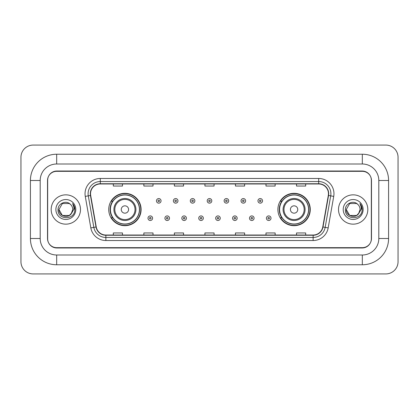 <?xml version="1.0" encoding="UTF-8"?>
<svg xmlns="http://www.w3.org/2000/svg" width="419" height="419" viewBox="0 0 419 419"><rect width="100%" height="100%" fill="white"/><g stroke="black" fill="none" stroke-linecap="round" stroke-linejoin="round"><path stroke-width="0.63" d="M277.897 209.5A16.184 16.184 0 0 0 294.08 225.684A16.184 16.184 0 0 0 310.264 209.5A16.184 16.184 0 0 0 294.08 193.316A16.184 16.184 0 0 0 277.897 209.5M108.736 209.5A16.184 16.184 0 0 0 124.92 225.684A16.184 16.184 0 0 0 141.103 209.5A16.184 16.184 0 0 0 124.92 193.316A16.184 16.184 0 0 0 108.736 209.5M112.617 217.744A14.812 14.812 0 0 1 112.617 201.256M281.778 217.744A14.812 14.812 0 0 1 281.778 201.256M362.325 154.234A26.261 26.261 0 0 1 388.586 180.495A26.261 26.261 0 0 0 362.325 154.234L56.675 154.234A26.261 26.261 0 0 0 30.414 180.495L30.414 238.505A26.261 26.261 0 0 0 56.675 264.766L362.325 264.766A26.261 26.261 0 0 0 388.586 238.505L388.586 180.495L378.813 180.495A16.488 16.488 0 0 0 362.325 164.002L56.675 164.002L362.325 164.002L362.325 154.234M362.325 264.766L362.325 254.998L56.675 254.998L362.325 254.998A16.488 16.488 0 0 0 378.813 238.505L378.813 180.495L378.813 238.505L388.586 238.505M30.414 238.505L40.187 238.505L40.187 180.495L40.187 238.505A16.488 16.488 0 0 0 56.675 254.998L56.675 264.766M362.325 171.334L56.675 171.334A9.16 9.16 0 0 0 47.515 180.495L47.515 238.505A9.16 9.16 0 0 0 56.675 247.666L362.325 247.666A9.16 9.16 0 0 0 371.485 238.505L371.485 180.495A9.16 9.16 0 0 0 362.325 171.334M56.675 154.234L56.675 164.002A16.488 16.488 0 0 0 40.187 180.495L30.414 180.495M398.05 157.287A12.214 12.214 0 0 0 385.836 145.074L33.164 145.074A12.214 12.214 0 0 0 20.95 157.287L20.95 261.713A12.214 12.214 0 0 0 33.164 273.926L385.836 273.926A12.214 12.214 0 0 0 398.05 261.713L398.05 157.287M47.666 180.186L47.666 238.814A9.16 9.16 0 0 0 56.827 247.975L362.173 247.975A9.16 9.16 0 0 0 371.334 238.814L371.334 180.186A9.16 9.16 0 0 0 362.173 171.025L56.827 171.025A9.16 9.16 0 0 0 47.666 180.186L47.666 238.814M51.181 209.5A14.655 14.655 0 0 0 65.835 224.155A14.655 14.655 0 0 0 80.49 209.5A14.655 14.655 0 0 0 65.835 194.845A14.655 14.655 0 0 0 51.181 209.5A14.655 14.655 0 0 0 65.835 224.155A14.655 14.655 0 0 0 80.49 209.5A14.655 14.655 0 0 0 65.835 194.845A14.655 14.655 0 0 0 51.181 209.5M338.51 209.5A14.655 14.655 0 0 0 353.165 224.155A14.655 14.655 0 0 0 367.819 209.5A14.655 14.655 0 0 0 353.165 194.845A14.655 14.655 0 0 0 338.51 209.5A14.655 14.655 0 0 0 353.165 224.155A14.655 14.655 0 0 0 367.819 209.5A14.655 14.655 0 0 0 353.165 194.845A14.655 14.655 0 0 0 338.51 209.5M90.535 193.746A9.773 9.773 0 0 1 100.309 183.972L318.691 183.972A9.773 9.773 0 0 1 328.313 195.443L322.756 226.951A9.773 9.773 0 0 1 313.134 235.028L105.866 235.028A9.773 9.773 0 0 1 96.244 226.951L90.687 195.443A9.773 9.773 0 0 1 90.535 193.746M90.295 193.746A10.014 10.014 0 0 0 90.446 195.484L96.003 226.993A10.014 10.014 0 0 0 105.866 235.269L313.134 235.269A10.014 10.014 0 0 0 322.997 226.993L328.554 195.484A10.014 10.014 0 0 0 318.691 183.732L100.309 183.732A10.014 10.014 0 0 0 90.295 193.746M85.272 196.396A15.267 15.267 0 0 1 100.309 178.478L318.691 178.478A15.267 15.267 0 0 1 333.728 196.396L328.171 227.905A15.267 15.267 0 0 1 313.134 240.522L105.866 240.522A15.267 15.267 0 0 1 90.829 227.905L85.272 196.396L88.283 195.867A12.214 12.214 0 0 1 100.309 181.532L318.691 181.532A12.214 12.214 0 0 1 330.717 195.867L325.165 227.376A12.214 12.214 0 0 1 313.134 237.468L105.866 237.468A12.214 12.214 0 0 1 93.835 227.376L88.283 195.867A12.214 12.214 0 0 1 88.095 193.746M371.334 238.814L371.334 180.186M322.997 226.993L325.165 227.376L330.717 195.867L333.728 196.396M204.922 183.972L204.922 186.041L214.078 186.041L214.078 183.972M174.388 183.972L174.388 186.041L183.548 186.041L183.548 183.972M143.853 183.972L143.853 186.041L153.014 186.041L153.014 183.972M113.319 183.972L113.319 186.041L122.479 186.041L122.479 183.972M235.452 183.972L235.452 186.041L244.612 186.041L244.612 183.972M265.986 183.972L265.986 186.041L275.147 186.041L275.147 183.972M296.521 183.972L296.521 186.041L305.681 186.041L305.681 183.972M214.078 235.028L214.078 232.959L204.922 232.959L204.922 235.028M183.548 235.028L183.548 232.959L174.388 232.959L174.388 235.028M153.014 235.028L153.014 232.959L143.853 232.959L143.853 235.028M122.479 235.028L122.479 232.959L113.319 232.959L113.319 235.028M244.612 235.028L244.612 232.959L235.452 232.959L235.452 235.028M275.147 235.028L275.147 232.959L265.986 232.959L265.986 235.028M305.681 235.028L305.681 232.959L296.521 232.959L296.521 235.028M71.162 213.889L71.968 212.669L69.287 215.476L62.384 215.476L58.932 209.5C58.581 215.617 67.239 218.844 70.984 214.099L69.287 215.476L62.384 215.476L58.932 209.5L62.384 203.524L69.287 203.524L70.355 204.283C66.113 199.842 57.969 203.508 58.042 209.5C57.267 220.153 74.545 220.436 74.823 210.019L74.839 209.5C74.812 207.237 74.058 205.247 72.576 203.534C73.702 205.383 74.1 207.374 73.77 209.5L71.172 213.873L72.738 209.5C72.697 207.415 71.906 205.677 70.355 204.283L69.287 203.524L62.384 203.524L58.932 209.5L62.384 215.476L69.287 215.476L71.172 213.873M71.968 212.669L69.287 215.476L62.384 215.476L58.932 209.5M55.879 209.5A9.956 9.956 0 0 0 65.835 219.456A9.956 9.956 0 0 0 75.792 209.5A9.956 9.956 0 0 0 65.835 199.544A9.956 9.956 0 0 0 55.879 209.5M72.644 203.613L74.833 209.762M128.586 209.5A3.666 3.666 0 0 0 124.92 205.834A3.666 3.666 0 0 0 121.253 209.5A3.666 3.666 0 0 0 124.92 213.166A3.666 3.666 0 0 0 128.586 209.5M135.913 209.5A10.994 10.994 0 0 0 124.92 198.506A10.994 10.994 0 0 0 113.926 209.5A10.994 10.994 0 0 0 124.92 220.494A10.994 10.994 0 0 0 135.913 209.5A10.994 10.994 0 0 1 124.92 220.494A10.994 10.994 0 0 1 113.926 209.5M139.422 209.5A14.503 14.503 0 0 0 124.92 194.997A14.503 14.503 0 0 0 110.417 209.5A14.503 14.503 0 0 0 124.92 224.003A14.503 14.503 0 0 0 139.422 209.5M140.8 209.5A15.88 15.88 0 0 1 111.349 217.744L112.821 217.744A14.639 14.639 0 0 0 134.604 220.478A14.639 14.639 0 0 0 134.604 198.522A14.639 14.639 0 0 0 112.821 201.256L111.349 201.256A15.88 15.88 0 0 1 140.8 209.5M297.747 209.5A3.666 3.666 0 0 0 294.08 205.834A3.666 3.666 0 0 0 290.414 209.5A3.666 3.666 0 0 0 294.08 213.166A3.666 3.666 0 0 0 297.747 209.5M305.074 209.5A10.994 10.994 0 0 0 294.08 198.506A10.994 10.994 0 0 0 283.087 209.5A10.994 10.994 0 0 0 294.08 220.494A10.994 10.994 0 0 0 305.074 209.5A10.994 10.994 0 0 1 294.08 220.494A10.994 10.994 0 0 1 283.087 209.5M308.583 209.5A14.503 14.503 0 0 0 294.08 194.997A14.503 14.503 0 0 0 279.578 209.5A14.503 14.503 0 0 0 294.08 224.003A14.503 14.503 0 0 0 308.583 209.5M309.96 209.5A15.88 15.88 0 0 1 280.51 217.744L281.982 217.744A14.639 14.639 0 0 0 303.765 220.478A14.639 14.639 0 0 0 303.765 198.522A14.639 14.639 0 0 0 281.982 201.256L280.51 201.256A15.88 15.88 0 0 1 309.96 209.5M358.418 213.978L356.616 215.476L349.713 215.476L346.262 209.5L349.713 203.524L356.616 203.524L357.685 204.283C353.442 199.842 345.298 203.508 345.371 209.5C344.596 220.153 361.869 220.436 362.152 210.019L362.168 209.5C362.142 207.237 361.388 205.247 359.905 203.534C361.031 205.383 361.429 207.374 361.094 209.5L358.502 213.873L360.068 209.5C360.026 207.415 359.235 205.677 357.685 204.283L356.616 203.524L349.713 203.524L346.262 209.5L349.713 215.476L356.616 215.476L358.418 213.978M359.298 212.669L356.616 215.476L349.713 215.476L346.262 209.5L349.713 215.476L356.616 215.476L359.298 212.669M346.262 209.5C345.911 215.617 354.563 218.844 358.313 214.099L358.502 213.873M343.208 209.5A9.956 9.956 0 0 0 353.165 219.456A9.956 9.956 0 0 0 363.121 209.5A9.956 9.956 0 0 0 353.165 199.544A9.956 9.956 0 0 0 343.208 209.5M359.973 203.613L362.163 209.762M161.043 200.858A2.289 2.289 0 0 1 158.754 203.147A2.289 2.289 0 0 1 156.46 200.858A2.289 2.289 0 0 1 158.754 198.569A2.289 2.289 0 0 1 161.043 200.858A2.289 2.289 0 0 0 158.754 198.569A2.289 2.289 0 0 0 156.46 200.858M177.96 200.858A2.289 2.289 0 0 1 175.666 203.147A2.289 2.289 0 0 1 173.377 200.858A2.289 2.289 0 0 1 175.666 198.569A2.289 2.289 0 0 1 177.96 200.858A2.289 2.289 0 0 0 175.666 198.569A2.289 2.289 0 0 0 173.377 200.858M194.872 200.858A2.289 2.289 0 0 1 192.583 203.147A2.289 2.289 0 0 1 190.294 200.858A2.289 2.289 0 0 1 192.583 198.569A2.289 2.289 0 0 1 194.872 200.858A2.289 2.289 0 0 0 192.583 198.569A2.289 2.289 0 0 0 190.294 200.858M211.789 200.858A2.289 2.289 0 0 1 209.5 203.147A2.289 2.289 0 0 1 207.211 200.858A2.289 2.289 0 0 1 209.5 198.569A2.289 2.289 0 0 1 211.789 200.858A2.289 2.289 0 0 0 209.5 198.569A2.289 2.289 0 0 0 207.211 200.858M228.706 200.858A2.289 2.289 0 0 1 226.417 203.147A2.289 2.289 0 0 1 224.128 200.858A2.289 2.289 0 0 1 226.417 198.569A2.289 2.289 0 0 1 228.706 200.858A2.289 2.289 0 0 0 226.417 198.569A2.289 2.289 0 0 0 224.128 200.858M245.623 200.858A2.289 2.289 0 0 1 243.334 203.147A2.289 2.289 0 0 1 241.04 200.858A2.289 2.289 0 0 1 243.334 198.569A2.289 2.289 0 0 1 245.623 200.858A2.289 2.289 0 0 0 243.334 198.569A2.289 2.289 0 0 0 241.04 200.858M262.54 200.858A2.289 2.289 0 0 1 260.246 203.147A2.289 2.289 0 0 1 257.957 200.858A2.289 2.289 0 0 1 260.246 198.569A2.289 2.289 0 0 1 262.54 200.858A2.289 2.289 0 0 0 260.246 198.569A2.289 2.289 0 0 0 257.957 200.858M148.001 218.205A2.289 2.289 0 0 1 150.295 215.911A2.289 2.289 0 0 1 152.584 218.205A2.289 2.289 0 0 1 150.295 220.494A2.289 2.289 0 0 1 148.001 218.205A2.289 2.289 0 0 0 150.295 220.494A2.289 2.289 0 0 0 152.584 218.205M164.918 218.205A2.289 2.289 0 0 1 167.212 215.911A2.289 2.289 0 0 1 169.501 218.205A2.289 2.289 0 0 1 167.212 220.494A2.289 2.289 0 0 1 164.918 218.205A2.289 2.289 0 0 0 167.212 220.494A2.289 2.289 0 0 0 169.501 218.205M181.836 218.205A2.289 2.289 0 0 1 184.124 215.911A2.289 2.289 0 0 1 186.418 218.205A2.289 2.289 0 0 1 184.124 220.494A2.289 2.289 0 0 1 181.836 218.205A2.289 2.289 0 0 0 184.124 220.494A2.289 2.289 0 0 0 186.418 218.205M198.753 218.205A2.289 2.289 0 0 1 201.041 215.911A2.289 2.289 0 0 1 203.33 218.205A2.289 2.289 0 0 1 201.041 220.494A2.289 2.289 0 0 1 198.753 218.205A2.289 2.289 0 0 0 201.041 220.494A2.289 2.289 0 0 0 203.33 218.205M215.67 218.205A2.289 2.289 0 0 1 217.959 215.911A2.289 2.289 0 0 1 220.247 218.205A2.289 2.289 0 0 1 217.959 220.494A2.289 2.289 0 0 1 215.67 218.205A2.289 2.289 0 0 0 217.959 220.494A2.289 2.289 0 0 0 220.247 218.205M232.582 218.205A2.289 2.289 0 0 1 234.876 215.911A2.289 2.289 0 0 1 237.164 218.205A2.289 2.289 0 0 1 234.876 220.494A2.289 2.289 0 0 1 232.582 218.205A2.289 2.289 0 0 0 234.876 220.494A2.289 2.289 0 0 0 237.164 218.205M249.499 218.205A2.289 2.289 0 0 1 251.788 215.911A2.289 2.289 0 0 1 254.082 218.205A2.289 2.289 0 0 1 251.788 220.494A2.289 2.289 0 0 1 249.499 218.205A2.289 2.289 0 0 0 251.788 220.494A2.289 2.289 0 0 0 254.082 218.205M266.416 218.205A2.289 2.289 0 0 1 268.705 215.911A2.289 2.289 0 0 1 270.999 218.205A2.289 2.289 0 0 1 268.705 220.494A2.289 2.289 0 0 1 266.416 218.205A2.289 2.289 0 0 0 268.705 220.494A2.289 2.289 0 0 0 270.999 218.205M318.691 178.478L318.691 183.732M88.283 195.867L90.446 195.484M105.866 240.522L105.866 235.269M313.134 235.269L313.134 240.522M90.829 227.905L96.003 226.993M328.554 195.484L330.717 195.867M100.309 178.478L100.309 183.732M325.165 227.376L328.171 227.905M135.018 209.5A10.098 10.098 0 0 0 124.92 199.402A10.098 10.098 0 0 0 114.822 209.5A10.098 10.098 0 0 0 124.92 219.598A10.098 10.098 0 0 0 135.018 209.5M304.178 209.5A10.098 10.098 0 0 0 294.08 199.402A10.098 10.098 0 0 0 283.982 209.5A10.098 10.098 0 0 0 294.08 219.598A10.098 10.098 0 0 0 304.178 209.5M157.989 200.858A0.765 0.765 0 0 0 158.754 201.623A0.765 0.765 0 0 0 159.513 200.858A0.765 0.765 0 0 0 158.754 200.093A0.765 0.765 0 0 0 157.989 200.858M174.906 200.858A0.765 0.765 0 0 0 175.666 201.623A0.765 0.765 0 0 0 176.43 200.858A0.765 0.765 0 0 0 175.666 200.093A0.765 0.765 0 0 0 174.906 200.858M191.818 200.858A0.765 0.765 0 0 0 192.583 201.623A0.765 0.765 0 0 0 193.348 200.858A0.765 0.765 0 0 0 192.583 200.093A0.765 0.765 0 0 0 191.818 200.858M208.735 200.858A0.765 0.765 0 0 0 209.5 201.623A0.765 0.765 0 0 0 210.265 200.858A0.765 0.765 0 0 0 209.5 200.093A0.765 0.765 0 0 0 208.735 200.858M225.652 200.858A0.765 0.765 0 0 0 226.417 201.623A0.765 0.765 0 0 0 227.182 200.858A0.765 0.765 0 0 0 226.417 200.093A0.765 0.765 0 0 0 225.652 200.858M242.57 200.858A0.765 0.765 0 0 0 243.334 201.623A0.765 0.765 0 0 0 244.094 200.858A0.765 0.765 0 0 0 243.334 200.093A0.765 0.765 0 0 0 242.57 200.858M259.487 200.858A0.765 0.765 0 0 0 260.246 201.623A0.765 0.765 0 0 0 261.011 200.858A0.765 0.765 0 0 0 260.246 200.093A0.765 0.765 0 0 0 259.487 200.858M151.055 218.205A0.765 0.765 0 0 0 150.295 217.44A0.765 0.765 0 0 0 149.531 218.205A0.765 0.765 0 0 0 150.295 218.964A0.765 0.765 0 0 0 151.055 218.205M167.972 218.205A0.765 0.765 0 0 0 167.212 217.44A0.765 0.765 0 0 0 166.448 218.205A0.765 0.765 0 0 0 167.212 218.964A0.765 0.765 0 0 0 167.972 218.205M184.889 218.205A0.765 0.765 0 0 0 184.124 217.44A0.765 0.765 0 0 0 183.365 218.205A0.765 0.765 0 0 0 184.124 218.964A0.765 0.765 0 0 0 184.889 218.205M201.806 218.205A0.765 0.765 0 0 0 201.041 217.44A0.765 0.765 0 0 0 200.277 218.205A0.765 0.765 0 0 0 201.041 218.964A0.765 0.765 0 0 0 201.806 218.205M218.723 218.205A0.765 0.765 0 0 0 217.959 217.44A0.765 0.765 0 0 0 217.194 218.205A0.765 0.765 0 0 0 217.959 218.964A0.765 0.765 0 0 0 218.723 218.205M235.635 218.205A0.765 0.765 0 0 0 234.876 217.44A0.765 0.765 0 0 0 234.111 218.205A0.765 0.765 0 0 0 234.876 218.964A0.765 0.765 0 0 0 235.635 218.205M252.552 218.205A0.765 0.765 0 0 0 251.788 217.44A0.765 0.765 0 0 0 251.028 218.205A0.765 0.765 0 0 0 251.788 218.964A0.765 0.765 0 0 0 252.552 218.205M269.469 218.205A0.765 0.765 0 0 0 268.705 217.44A0.765 0.765 0 0 0 267.945 218.205A0.765 0.765 0 0 0 268.705 218.964A0.765 0.765 0 0 0 269.469 218.205"/></g></svg>
